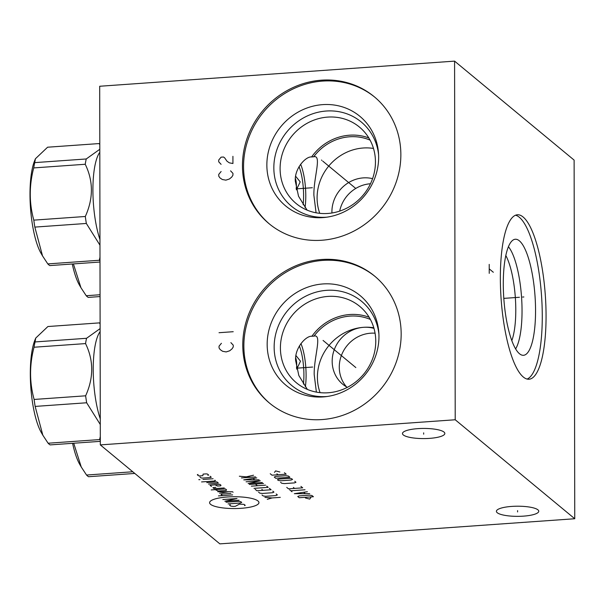 <?xml version="1.0" encoding="UTF-8"?>
<svg xmlns="http://www.w3.org/2000/svg" width="605" height="605" viewBox="0 0 605 605"><rect width="100%" height="100%" fill="white"/><g stroke="black" fill="none" stroke-linecap="round" stroke-linejoin="round"><path stroke-width="0.91" d="M455.21 419.764L454.582 61.128L574.122 160.106L574.75 518.742L455.21 419.764L100.317 444.894L99.696 86.258L454.582 61.128M523.348 377.044A82.431 22.166 -94 0 1 500.539 288.252A82.431 22.166 -94 0 1 517.381 214.775A82.431 22.166 -94 0 1 523.068 216.968A82.431 22.166 -94 0 1 545.876 305.759A82.431 22.166 -94 0 1 529.027 379.237A82.431 22.166 -94 0 1 523.348 377.044M400.858 154.608A82.431 76.903 129.6 0 1 354.19 230.944A82.431 76.903 129.6 0 1 269.081 223.706A82.431 76.903 129.6 0 1 242.454 165.823A82.431 76.903 129.6 0 1 289.122 89.479A82.431 76.903 129.6 0 1 374.23 96.717A82.431 76.903 129.6 0 1 400.858 154.608M401.168 333.922A82.431 76.903 129.6 0 1 354.507 410.258A82.431 76.903 129.6 0 1 269.399 403.021A82.431 76.903 129.6 0 1 242.771 345.137A82.431 76.903 129.6 0 1 289.432 268.794A82.431 76.903 129.6 0 1 374.54 276.031A82.431 76.903 129.6 0 1 401.168 333.922M574.75 518.742L219.857 543.872L100.317 444.894M417.783 428.642A21.175 5.074 -0.1 0 1 444.834 433.475A21.175 5.074 -0.1 0 1 429.535 438.375A21.175 5.074 -0.1 0 1 402.476 433.551A21.175 5.074 -0.1 0 1 417.783 428.642M511.709 506.415A21.175 5.074 -0.1 0 1 538.76 511.24A21.175 5.074 -0.1 0 1 523.454 516.141A21.175 5.074 -0.1 0 1 496.402 511.316A21.175 5.074 -0.1 0 1 511.709 506.415M305.366 386.837A30.779 8.281 86 0 0 306.092 375.191A30.779 8.281 86 0 0 300.927 343.564M316.392 392.108L314.199 374.616C313.798 357.207 322.495 333.688 313.98 336.123A48.082 44.853 129.6 0 1 370.389 319.463M313.98 336.123L311.915 336.251C305.843 335.578 294.522 348.389 295.641 360.58L298.84 375.546L307.385 389.423M320.075 392.645A48.082 44.853 129.6 0 1 317.406 377.27A48.082 44.853 -50.4 0 1 363.522 327.32A32.693 30.5 -50.4 0 0 334.21 349.841A32.693 30.5 -50.4 0 0 342.732 384.236A32.693 30.5 -50.4 0 0 347.33 387.344M373.799 327.759A48.082 44.853 -50.4 0 0 363.522 327.32A32.693 30.5 -50.4 0 1 373.981 328.386M369.141 317.262A49.618 46.29 -50.4 0 0 311.915 336.251L311.575 336.267M375.758 341.22A49.618 46.29 -50.4 0 0 359.733 306.372A49.618 46.29 -50.4 0 0 308.505 302.016A49.618 46.29 -50.4 0 0 280.41 347.966A49.618 46.29 129.6 0 0 296.442 382.814A49.618 46.29 129.6 0 0 347.671 387.17A49.618 46.29 129.6 0 0 375.758 341.22M327.139 396.494A54.684 51.009 129.6 0 1 274.148 347.149A54.684 51.009 -50.4 0 1 323.743 290.619A54.684 51.009 -50.4 0 1 378.896 333.983M378.957 336.478A58.178 54.276 -50.4 0 0 378.791 332.198A58.178 54.276 -50.4 0 0 320.839 284.138A58.178 54.276 -50.4 0 0 267.168 344.389A58.178 54.276 129.6 0 0 325.369 396.721A58.178 54.276 129.6 0 0 378.957 336.478M375.085 276.493A82.431 76.903 -50.4 0 0 290.196 269.875A82.431 76.903 -50.4 0 0 243.86 346.037A82.431 76.903 129.6 0 0 269.943 403.474M375.077 333.204A32.693 30.5 -50.4 0 0 370.623 333.204A32.693 30.5 129.6 0 0 342.241 353.441A32.693 30.5 129.6 0 0 346.521 386.89M511.83 340.592A49.618 13.348 86 0 0 505.795 255.461M515.634 348.888A54.684 14.702 86 0 0 521.548 297.123A54.684 14.702 86 0 0 508.404 246.711M519.521 353.759A58.178 15.647 -94 0 1 503.511 293.259A58.178 15.647 -94 0 1 514.159 239.489A58.178 15.647 -94 0 1 519.324 240.79A58.178 15.647 86 0 1 535.486 305.608A58.178 15.647 86 0 1 522.349 355.226A58.178 15.647 86 0 1 519.521 353.759M527.114 379.07A82.431 22.166 86 0 0 541.936 302.515A82.431 22.166 86 0 0 519.279 217.24A82.431 22.166 -94 0 0 515.513 215.214M370.472 183.761A32.693 30.5 -50.4 0 0 370.366 183.769A32.693 30.5 129.6 0 0 339.685 211.107M372.574 178.656A32.693 30.5 -50.4 0 0 363.265 177.885A32.693 30.5 -50.4 0 0 331.933 212.99M319.765 213.331A48.082 44.853 129.6 0 1 317.096 197.956A48.082 44.853 -50.4 0 1 373.489 148.444M316.075 212.794L313.889 195.294C313.488 177.893 322.178 154.373 313.662 156.801A48.082 44.853 129.6 0 1 370.079 140.141M313.662 156.801L311.605 156.937C305.533 156.256 294.212 169.067 295.331 181.266L298.53 196.232L307.075 210.109M305.049 207.523A30.779 8.281 86 0 0 305.782 195.869A30.779 8.281 86 0 0 300.617 164.25M368.823 137.948A49.618 46.29 -50.4 0 0 311.605 156.937L311.257 156.952M375.448 161.898A49.618 46.29 -50.4 0 0 359.423 127.058A49.618 46.29 -50.4 0 0 308.187 122.702A49.618 46.29 -50.4 0 0 280.1 168.651A49.618 46.29 129.6 0 0 296.125 203.499A49.618 46.29 129.6 0 0 347.361 207.855A49.618 46.29 129.6 0 0 375.448 161.898M326.821 217.18A54.684 51.009 129.6 0 1 273.838 167.835A54.684 51.009 -50.4 0 1 323.425 111.305A54.684 51.009 -50.4 0 1 378.586 154.661M378.647 157.156A58.178 54.276 -50.4 0 0 378.48 152.883A58.178 54.276 -50.4 0 0 320.529 104.824A58.178 54.276 -50.4 0 0 266.858 165.074A58.178 54.276 129.6 0 0 325.059 217.399A58.178 54.276 129.6 0 0 378.647 157.156M374.775 97.171A82.431 76.903 -50.4 0 0 289.886 90.561A82.431 76.903 -50.4 0 0 243.55 166.723A82.431 76.903 129.6 0 0 269.633 224.152M299.369 345.954A28.874 7.767 -94 0 1 303.907 374.866A28.874 7.767 -94 0 1 303.438 384.099M296.715 369.133L300.503 361.2L296.019 355.634M296.488 368.15A7.699 2.072 86 0 0 295.747 357.888M100.12 331.638A52.635 14.157 86 0 0 100.271 418.864M100.12 328.606L86.545 338.293A60.213 16.191 86 0 0 85.547 343.587C93.73 360.414 93.76 377.822 85.638 395.806A60.213 16.191 86 0 0 86.659 402.771L35.15 406.416A60.213 16.191 -94 0 1 34.122 399.451C29.426 382.375 29.395 364.966 34.031 347.232A60.213 16.191 -94 0 1 35.037 341.938L35.725 338.074L47.908 326.526L99.417 322.881A60.213 16.191 86 0 1 100.105 323.35M100.309 440.243A60.213 16.191 86 0 1 99.621 439.578L100.309 436.538M100.286 424.513L86.659 402.771M100.112 323.977L99.417 322.881M85.638 395.806L34.122 399.451M85.547 343.587L34.031 347.232M99.621 439.578L48.113 443.223L42.834 435.199L35.15 406.416M100.317 441.348L50.132 444.902A60.213 16.191 -94 0 1 49.126 444.168A60.213 16.191 -94 0 1 48.113 443.223M86.545 338.293L35.037 341.938M42.834 435.199L41.397 432.711A52.945 14.24 -94 0 1 30.787 387.003A52.945 14.24 -94 0 1 34.848 340.26L35.725 338.074M132.775 471.764L86.538 475.038L81.259 467.015L73.719 443.231M134.802 473.443L88.557 476.717A60.213 16.191 -94 0 1 87.551 475.984A60.213 16.191 -94 0 1 86.538 475.038M81.259 467.015L79.822 464.527A52.945 14.24 -94 0 1 72.592 443.314M299.059 166.64A28.874 7.767 -94 0 1 303.597 195.551A28.874 7.767 -94 0 1 303.128 204.777M296.397 189.819L300.193 181.878L295.701 176.32M296.17 188.836A7.699 2.072 86 0 0 295.437 178.573M99.81 152.316A52.635 14.157 86 0 0 99.961 239.55M99.802 149.284L86.235 158.971A60.213 16.191 86 0 0 85.229 164.265C93.42 181.099 93.45 198.501 85.32 216.484A60.213 16.191 86 0 0 86.341 223.457L34.833 227.102A60.213 16.191 -94 0 1 33.812 220.137C29.108 203.061 29.078 185.652 33.721 167.918A60.213 16.191 -94 0 1 34.719 162.624L35.415 158.76L47.598 147.212L99.107 143.566A60.213 16.191 86 0 1 99.795 144.035M99.999 260.929A60.213 16.191 86 0 1 99.311 260.263L99.991 257.223M99.969 245.191L86.341 223.457M99.795 144.663L99.107 143.566M85.32 216.484L33.812 220.137M85.229 164.265L33.721 167.918M99.311 260.263L47.803 263.909L42.524 255.885L34.833 227.102M99.999 262.033L49.822 265.587A60.213 16.191 -94 0 1 48.808 264.854A60.213 16.191 -94 0 1 47.803 263.909M86.235 158.971L34.719 162.624M42.524 255.885L41.087 253.397A52.945 14.24 -94 0 1 30.477 207.689A52.945 14.24 -94 0 1 34.538 160.945L35.415 158.76M100.059 294.741L86.22 295.724L80.941 287.7L73.409 263.916M100.059 296.563L88.247 297.395A60.213 16.191 -94 0 1 87.233 296.669A60.213 16.191 -94 0 1 86.22 295.724M80.941 287.7L79.505 285.212A52.945 14.24 -94 0 1 72.275 263.992M297.554 368.12L312.649 367.046M297.244 188.798L312.339 187.732M423.659 432.855L423.659 434.171M517.577 510.62L517.585 511.936M210.57 504.328A24.676 5.914 179.9 0 0 241.123 508.313A24.676 5.914 179.9 0 0 257.987 500.97A24.676 5.914 179.9 0 0 227.435 496.977A24.676 5.914 179.9 0 0 210.57 504.328M230.278 504.804L229.56 505.114L230.732 506.09L233.341 506.43L235.368 506.287L239.406 504.154L244.049 504.351L245.222 505.326L244.496 505.636M226.043 502.211L238.211 501.348L240.828 501.689L241.705 502.415L240.261 503.042L228.093 503.905M239.073 500.237L224.871 501.242L237.024 498.535L222.829 499.541M232.63 494.898L218.435 495.903M230.876 493.446L221.748 494.096L221.029 494.406L222.489 495.616M233.084 492.236L232.494 491.752L217.808 491.744M219.562 493.196L228.826 491.752M215.267 489.642L218.042 491.026L226.149 490.451L226.58 489.891L225.408 488.923L211.213 489.929M215.773 487.32L212.93 487.698L214.094 488.674L224.236 487.955M214.775 484.673L217.55 486.057L220.591 485.845L221.014 485.286L219.849 484.318L210.003 485.278L211.463 486.488M208.536 484.068L218.382 483.108L216.915 481.89L206.781 482.608M201.556 481.928L214.737 480.998L215.456 480.68L214.873 480.196M213.111 478.744L202.97 479.462M199.93 479.674L198.818 479.667L199.93 479.674M199.945 476.952L201.117 477.927L202.425 478.094L210.54 477.519L211.258 477.209L210.086 476.233M207.901 475.341L208.627 475.023L207.454 474.055L206.146 473.881L203.106 474.101L202.834 475.696L199.794 475.916L198.485 475.742L197.313 474.774L198.032 474.456M280.289 497.363L272.174 497.93L267.259 499.337M272.174 497.93L264.922 497.393M261.995 494.973L263.16 495.941L265.776 496.281L275.918 495.563L277.362 494.935L276.19 493.967M258.577 492.145L259.749 493.113L262.358 493.453L272.5 492.735L273.944 492.107L272.772 491.139M255.159 489.316L256.921 490.768L271.116 489.763L269.354 488.311M261.829 489.369L263.001 490.337M253.994 488.348L268.189 487.343L266.722 486.125M265.55 485.157L251.355 486.163M249.305 484.469L263.5 483.463M257.443 485.732L255.393 484.038M246.084 481.799L260.279 480.793L248.133 483.501L262.328 482.495M256.77 477.889L243.747 479.863L259.114 479.825M254.667 479.788L253.102 478.495M255.597 476.914L241.403 477.92M250.863 477.254L239.353 476.226M246.606 476.763L253.548 475.22M305.412 497.991L309.677 499.095L310.819 497.613M313.42 496.72L311.953 495.51L309.344 495.17L299.203 495.888L297.758 496.516L299.225 497.726L313.42 496.72M307.37 491.714L294.348 493.688L309.715 493.65M305.268 493.62L303.702 492.326M305.026 489.778L290.831 490.784M292.003 491.752L289.659 489.808M286.732 487.388L288.487 488.84L302.689 487.834L300.927 486.382M293.402 487.441L294.575 488.409M280.584 482.298L281.756 483.266L284.373 483.607L294.506 482.888L295.951 482.261L294.779 481.293M291.096 480.06L292.54 479.432L291.655 478.706L289.046 478.366L278.905 479.084L277.461 479.712L278.338 480.438L280.954 480.778L291.096 480.06M289.901 477.254L288.441 476.037L285.825 475.696L275.683 476.415L274.246 477.042L275.706 478.26L289.901 477.254M270.238 473.73L272 475.19L286.195 474.184L284.441 472.724M276.909 473.783L278.081 474.759M279.888 471.998L275.623 470.894L274.481 472.376M321.845 160.37L321.467 160.053L321.845 160.37M322.752 161.119L355.521 188.253M221.112 171.518L218.753 174.376L218.753 176.168L219.94 177.878L222.307 179.504L225.862 180.146L229.408 178.997L231.768 177.038L232.948 175.163L232.948 173.37L230.573 170.844M232.917 156.332L232.933 163.501L229.378 162.858L227.011 161.232L224.637 157.814L223.457 157.005L221.09 157.171L218.723 160.03L218.73 161.822L221.097 164.341M323.062 340.433L355.831 367.568M221.415 343.3L219.048 346.158L219.055 347.951L220.243 349.66L222.61 351.286L226.157 351.928L229.703 350.787L232.07 348.82L233.25 346.945L233.243 345.152L230.876 342.627M219.025 332.712L233.22 331.706M523.854 296.964L522.554 297.055L523.854 296.964M519.423 297.274L503.814 298.378M489.233 273.354L489.218 264.385M489.226 268.87L493.325 272.265"/></g></svg>

